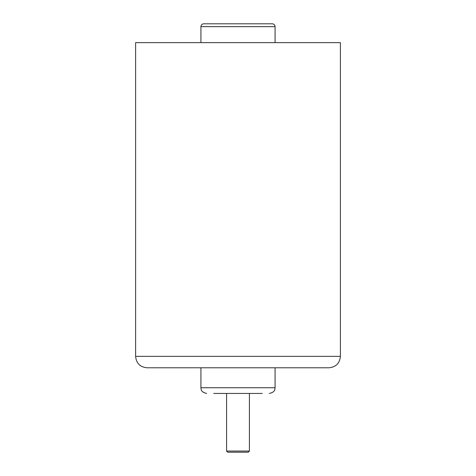 <?xml version="1.0" encoding="UTF-8"?>
<svg xmlns="http://www.w3.org/2000/svg" width="476" height="476" viewBox="0 0 476 476"><rect width="100%" height="100%" fill="white"/><g stroke="black" fill="none" stroke-linecap="round" stroke-linejoin="round"><path stroke-width="0.71" d="M213.754 393.444L262.246 393.444M340.394 356.363L340.394 42.626L135.606 42.626L135.606 356.363C136.279 363.295 140.087 367.097 147.013 367.775L328.987 367.775C335.913 367.097 339.721 363.295 340.394 356.363L135.606 356.363M238 451.058L226.594 451.058L227.73 452.2L248.27 452.2L249.406 451.058L238 451.058M272.224 23.8L203.776 23.8C202.038 23.967 201.092 24.919 200.92 26.65L275.08 26.65C274.908 24.919 273.962 23.967 272.224 23.8M275.08 367.775L275.08 387.738L200.92 387.738C201.277 389.291 200.479 391.998 206.626 393.444M275.08 387.738C274.723 389.291 275.521 391.998 269.374 393.444M200.92 367.775L200.92 387.738M226.594 393.444L226.594 451.058M249.406 393.444L249.406 451.058M275.08 42.626L275.08 26.65M200.92 42.626L200.92 26.65"/></g></svg>
